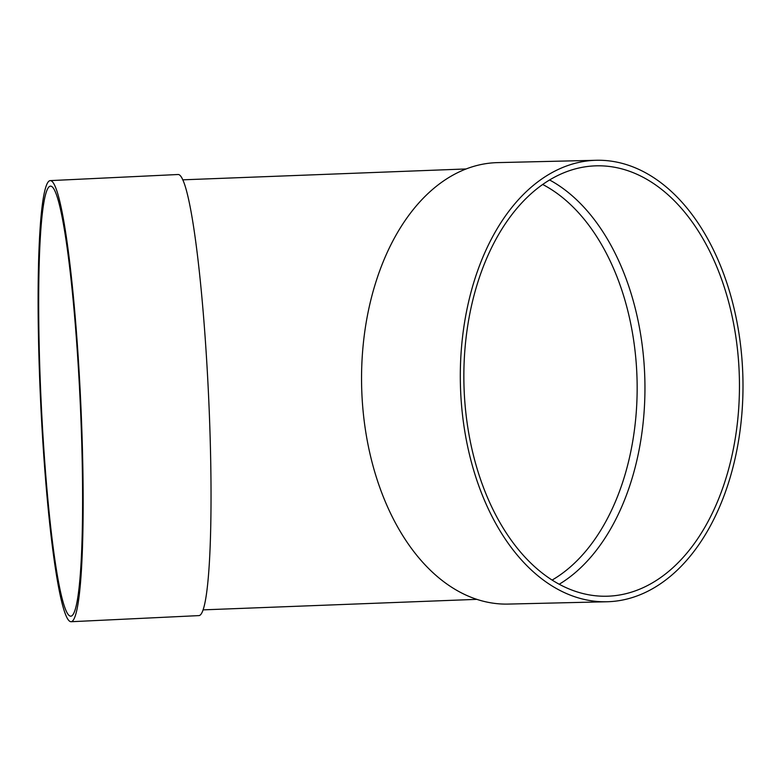 <?xml version="1.0" encoding="UTF-8"?>
<svg xmlns="http://www.w3.org/2000/svg" width="782" height="782" viewBox="0 0 782 782"><rect width="100%" height="100%" fill="white"/><g stroke="black" fill="none" stroke-linecap="round" stroke-linejoin="round"><path stroke-width="1.17" d="M549.638 179.997A215.265 137.74 -91.4 0 1 644.857 380.003A215.265 137.74 -91.4 0 1 559.169 584.271M606.861 601.759L508.104 604.085A220.798 141.288 -91.4 0 1 361.91 394.196A220.798 141.288 -91.4 0 1 497.694 162.617L596.451 160.281A220.798 141.288 -91.4 0 1 742.9 377.686A220.798 141.288 -91.4 0 1 606.861 601.759A220.798 141.288 -91.4 0 1 460.666 391.87A220.798 141.288 -91.4 0 1 596.451 160.281M71.182 621.719L199.048 615.6A220.798 20.009 -92.7 0 0 208.491 394.099A220.798 20.009 -92.7 0 0 177.964 174.513L50.097 180.622A220.798 20.009 -92.7 0 0 40.517 399.231A220.798 20.009 -92.7 0 0 70.654 621.661A220.798 20.009 -92.7 0 0 71.182 621.719A220.798 20.009 -92.7 0 0 80.624 400.218A220.798 20.009 -92.7 0 0 50.097 180.622M70.4 616.138A215.265 19.501 -92.7 0 0 70.918 616.187A215.265 19.501 -92.7 0 0 80.116 400.237A215.265 19.501 -92.7 0 0 50.361 186.155A215.265 19.501 -92.7 0 0 41.026 399.279A215.265 19.501 -92.7 0 0 70.4 616.138M464.205 391.596A215.265 137.74 -91.4 0 1 596.578 165.823A215.265 137.74 -91.4 0 1 739.361 377.774A215.265 137.74 -91.4 0 1 606.724 596.226A215.265 137.74 -91.4 0 1 464.205 391.596M552.063 580.097A209.723 134.201 88.6 0 0 637.066 380.189A209.723 134.201 88.6 0 0 542.737 184.503M203.232 609.862L476.727 599.354M182.675 179.831L466.228 168.951"/></g></svg>
